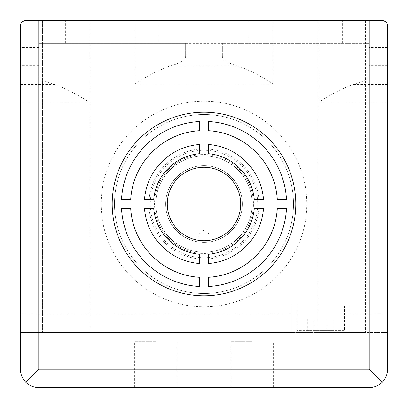 <?xml version="1.0" encoding="UTF-8"?>
<svg xmlns="http://www.w3.org/2000/svg" width="408" height="408" viewBox="0 0 408 408"><rect width="100%" height="100%" fill="white"/><g stroke="black" fill="none" stroke-linecap="round" stroke-linejoin="round"><path stroke-width="0.31" stroke-dasharray="2.04 1.53" d="M387.6 314.16L387.6 25.908A5.508 5.508 0 0 0 382.092 20.4L25.908 20.4A5.508 5.508 0 0 0 20.4 25.908L20.4 332.52L292.128 332.52L292.128 304.98L349.044 304.98L292.128 304.98L292.128 332.52L349.044 332.52L349.044 304.98L349.044 332.52L387.6 332.52L20.4 332.52L20.4 369.24A18.36 18.36 0 0 0 38.76 387.6L369.24 387.6A18.36 18.36 0 0 0 387.6 369.24L387.6 314.16L349.044 314.16M277.297 199.41L286.493 199.41A82.62 82.62 0 0 0 208.59 121.508L208.59 130.703A73.44 73.44 0 0 1 277.297 199.41M208.59 286.493A82.62 82.62 0 0 0 286.493 208.59L277.297 208.59A73.44 73.44 0 0 1 208.59 277.297L208.59 286.493M208.59 263.491A59.67 59.67 0 0 0 263.491 208.59L254.281 208.59A50.49 50.49 0 0 1 208.59 254.281L208.59 263.491M254.281 199.41L263.491 199.41A59.67 59.67 0 0 0 208.59 144.509L208.59 153.719A50.49 50.49 0 0 1 254.281 199.41M167.28 204A36.72 36.72 0 0 0 222.36 235.799A36.72 36.72 0 0 0 222.36 172.201A36.72 36.72 0 0 0 167.28 204M199.41 153.719L199.41 144.509A59.67 59.67 0 0 0 144.509 199.41L153.719 199.41A50.49 50.49 0 0 1 199.41 153.719M199.41 286.493L199.41 277.297A73.44 73.44 0 0 1 130.703 208.59L121.508 208.59A82.62 82.62 0 0 0 199.41 286.493M144.509 208.59A59.67 59.67 0 0 0 199.41 263.491L199.41 254.281A50.49 50.49 0 0 1 153.719 208.59L144.509 208.59M112.2 204A91.8 91.8 0 0 0 249.9 283.499A91.8 91.8 0 0 0 249.9 124.501A91.8 91.8 0 0 0 112.2 204M199.41 130.703L199.41 121.508A82.62 82.62 0 0 0 121.508 199.41L130.703 199.41A73.44 73.44 0 0 1 199.41 130.703M252.195 341.7L231.081 341.7L252.195 341.7M252.195 387.6L231.081 387.6L252.195 387.6M155.805 341.7L134.691 341.7L155.805 341.7M155.805 387.6L134.691 387.6L155.805 387.6M90.168 20.4L90.168 332.52L42.432 332.52L90.168 332.52L90.168 20.4L42.432 20.4L42.432 332.52L42.432 20.4L90.168 20.4M365.568 20.4L365.568 332.52L317.832 332.52L365.568 332.52L365.568 20.4L317.832 20.4L317.832 332.52L317.832 20.4L365.568 20.4M344.454 304.98L296.718 304.98L344.454 304.98L344.454 330.684L296.718 330.684L344.454 330.684M209.049 241.995L209.049 235.569A5.049 5.049 0 0 0 204 230.52A5.049 5.049 0 0 0 198.951 235.569L198.951 241.995A38.327 38.327 0 0 0 236.314 183.396A38.327 38.327 0 0 0 171.686 183.396A38.327 38.327 0 0 0 198.951 241.995L198.951 235.569A5.049 5.049 0 0 1 204 230.52A5.049 5.049 0 0 1 209.049 235.569L209.049 241.995M204 252.195A48.195 48.195 0 0 0 245.738 179.903A48.195 48.195 0 0 0 162.262 179.903A48.195 48.195 0 0 0 204 252.195A48.195 48.195 0 0 0 245.738 179.903A48.195 48.195 0 0 0 162.262 179.903A48.195 48.195 0 0 0 204 252.195A48.195 48.195 0 0 0 245.738 179.903A48.195 48.195 0 0 0 162.262 179.903A48.195 48.195 0 0 0 204 252.195A48.195 48.195 0 0 0 245.738 179.903A48.195 48.195 0 0 0 162.262 179.903A48.195 48.195 0 0 0 204 252.195M204 253.45A49.45 49.45 0 0 0 246.825 179.275A49.45 49.45 0 0 0 161.175 179.275A49.45 49.45 0 0 0 204 253.45A49.45 49.45 0 0 0 246.825 179.275A49.45 49.45 0 0 0 161.175 179.275A49.45 49.45 0 0 0 204 253.45M204 259.08A55.08 55.08 0 0 0 251.7 176.46A55.08 55.08 0 0 0 156.3 176.46A55.08 55.08 0 0 0 204 259.08A55.08 55.08 0 0 0 251.7 176.46A55.08 55.08 0 0 0 156.3 176.46A55.08 55.08 0 0 0 204 259.08M204 242.326A38.327 38.327 0 0 0 237.191 184.839A38.327 38.327 0 0 0 170.809 184.839A38.327 38.327 0 0 0 204 242.326M114.495 204A89.505 89.505 0 0 0 248.752 281.515A89.505 89.505 0 0 0 248.752 126.485A89.505 89.505 0 0 0 114.495 204A89.505 89.505 0 0 0 248.752 281.515A89.505 89.505 0 0 0 248.752 126.485A89.505 89.505 0 0 0 114.495 204M101.184 204A102.816 102.816 0 0 0 255.408 293.041A102.816 102.816 0 0 0 255.408 114.959A102.816 102.816 0 0 0 101.184 204A102.816 102.816 0 0 0 255.408 293.041A102.816 102.816 0 0 0 255.408 114.959A102.816 102.816 0 0 0 101.184 204M387.6 84.507L353.231 84.507C363.64 81.804 368.975 78.509 369.24 74.623L369.24 43.35L222.36 43.35L222.36 56.263L222.36 43.35L185.64 43.35L185.64 56.263C185.375 60.149 180.04 63.444 169.631 66.147C159.013 69.896 147.518 75.806 135.15 83.88L272.85 83.88C260.483 75.806 248.987 69.896 238.369 66.147C227.96 63.444 222.625 60.149 222.36 56.263M369.24 74.623L369.24 43.35L222.36 43.35M185.64 56.263L185.64 43.35L38.76 43.35L38.76 74.623C39.025 78.509 44.36 81.804 54.769 84.507C65.387 88.256 76.883 94.166 89.25 102.24L20.4 102.24M318.75 43.35L318.75 20.4L272.85 20.4L342.618 20.4L318.75 20.4L318.75 102.24C331.118 94.166 342.613 88.256 353.231 84.507M272.85 43.35L272.85 20.4L248.982 20.4L272.85 20.4L272.85 83.88M89.25 43.35L89.25 20.4L65.382 20.4L135.15 20.4L89.25 20.4L89.25 102.24M135.15 43.35L135.15 20.4L159.018 20.4L135.15 20.4L135.15 83.88M185.64 43.35L38.76 43.35L38.76 74.623M313.961 318.75L313.961 330.684L307.336 330.684L333.836 330.684L313.961 330.684L313.961 318.75L333.836 318.75L313.961 318.75M307.336 318.75L307.336 330.684M327.211 318.75L327.211 330.684L327.211 318.75M333.836 318.75L333.836 330.684M296.718 304.98L296.718 330.684M204 257.703A53.703 53.703 0 0 0 250.507 177.149A53.703 53.703 0 0 0 157.493 177.149A53.703 53.703 0 0 0 204 257.703M238.369 66.147L169.631 66.147M387.6 47.624L369.24 47.624M38.76 47.624L20.4 47.624M387.6 65.357L369.24 65.357M54.769 84.507L20.4 84.507M38.76 65.357L20.4 65.357M387.6 102.24L318.75 102.24M292.128 314.16L20.4 314.16M273.309 387.6L273.309 341.7M231.081 387.6L231.081 341.7M176.919 387.6L176.919 341.7M134.691 387.6L134.691 341.7M342.618 43.35L342.618 20.4M248.982 43.35L248.982 20.4M65.382 43.35L65.382 20.4M159.018 43.35L159.018 20.4"/><path stroke-width="0.61" d="M25.908 20.4C22.165 21.109 20.329 22.945 20.4 25.908L20.4 369.24C20.482 374.274 22.272 378.604 25.775 382.225L38.76 369.24L38.76 20.4L25.908 20.4M369.24 20.4L382.092 20.4C385.835 21.109 387.671 22.945 387.6 25.908L387.6 369.24C387.518 374.274 385.728 378.604 382.225 382.225L369.24 369.24L369.24 20.4L38.76 20.4M277.297 199.41L286.493 199.41A82.62 82.62 0 0 0 208.59 121.508L208.59 130.703A73.44 73.44 0 0 1 277.297 199.41M208.59 286.493A82.62 82.62 0 0 0 286.493 208.59L277.297 208.59A73.44 73.44 0 0 1 208.59 277.297L208.59 286.493M208.59 263.491A59.67 59.67 0 0 0 263.491 208.59L254.281 208.59A50.49 50.49 0 0 1 208.59 254.281L208.59 263.491M254.281 199.41L263.491 199.41A59.67 59.67 0 0 0 208.59 144.509L208.59 153.719A50.49 50.49 0 0 1 254.281 199.41M167.28 204A36.72 36.72 0 0 0 222.36 235.799A36.72 36.72 0 0 0 222.36 172.201A36.72 36.72 0 0 0 167.28 204M199.41 130.703A73.44 73.44 0 0 0 130.703 199.41L121.508 199.41A82.62 82.62 0 0 1 199.41 121.508L199.41 130.703M199.41 153.719L199.41 144.509A59.67 59.67 0 0 0 144.509 199.41L153.719 199.41A50.49 50.49 0 0 1 199.41 153.719M199.41 286.493L199.41 277.297A73.44 73.44 0 0 1 130.703 208.59L121.508 208.59A82.62 82.62 0 0 0 199.41 286.493M144.509 208.59A59.67 59.67 0 0 0 199.41 263.491L199.41 254.281A50.49 50.49 0 0 1 153.719 208.59L144.509 208.59M112.2 204A91.8 91.8 0 0 0 249.9 283.499A91.8 91.8 0 0 0 249.9 124.501A91.8 91.8 0 0 0 112.2 204M25.775 382.225C29.396 385.728 33.726 387.518 38.76 387.6L369.24 387.6C374.274 387.518 378.604 385.728 382.225 382.225M369.24 369.24L38.76 369.24"/></g></svg>
